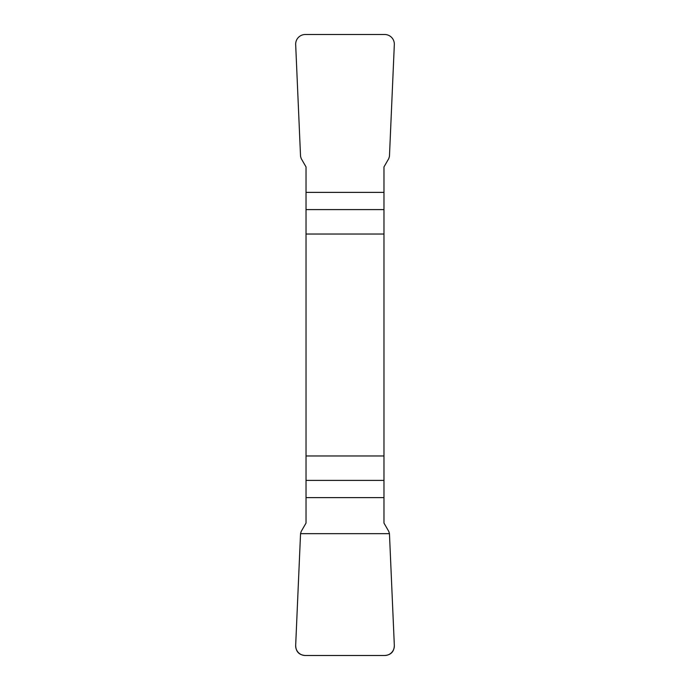 <?xml version="1.0" encoding="UTF-8"?>
<svg xmlns="http://www.w3.org/2000/svg" width="690" height="690" viewBox="0 0 690 690"><rect width="100%" height="100%" fill="white"/><g stroke="black" fill="none" stroke-linecap="round" stroke-linejoin="round"><path stroke-width="1.03" d="M306.024 234.031L383.976 234.031L383.976 166.911L388.798 158.562L389.453 156.337L394.326 44.617A9.876 9.746 132 0 0 384.666 34.5L305.334 34.5A9.876 9.746 48 0 0 295.674 44.617L300.547 156.337L301.202 158.562L306.024 166.911L306.024 523.089L301.202 531.438L300.547 533.663L295.674 645.383A9.876 9.746 -48 0 0 305.334 655.5L384.666 655.5A9.876 9.746 -132 0 0 394.326 645.383L389.453 533.663L388.798 531.438L383.976 523.089L383.976 455.969L306.024 455.969M383.976 234.031L383.976 455.969M394.326 645.331C394.163 651.67 390.92 655.06 384.589 655.5L305.411 655.5C299.081 655.06 295.838 651.67 295.674 645.331L300.547 533.663L389.453 533.663L394.326 645.331M383.976 209.605L306.024 209.605M306.024 192.381L383.976 192.381M306.024 480.395L383.976 480.395M383.976 497.619L306.024 497.619"/></g></svg>
